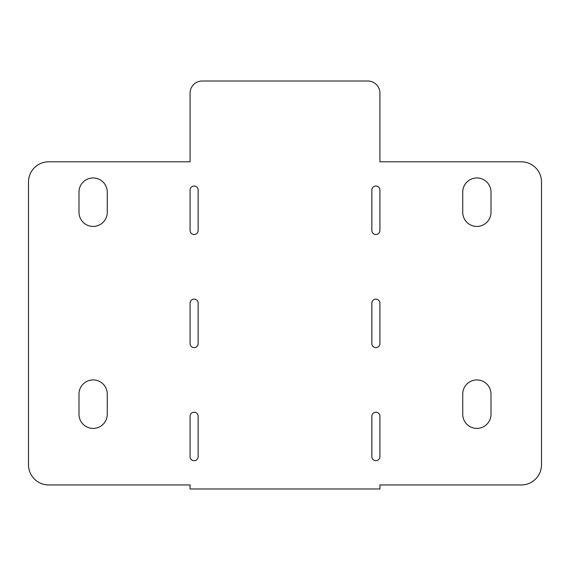 <?xml version="1.0" encoding="UTF-8"?>
<svg xmlns="http://www.w3.org/2000/svg" width="570" height="570" viewBox="0 0 570 570"><rect width="100%" height="100%" fill="white"/><g stroke="black" fill="none" stroke-linecap="round" stroke-linejoin="round"><path stroke-width="0.85" d="M198.153 343.567A4.04 4.04 0 0 1 194.114 347.607A4.04 4.04 0 0 1 190.074 343.567L190.074 303.176A4.04 4.04 0 0 1 194.114 299.136A4.04 4.04 0 0 1 198.153 303.176L198.153 343.567M379.926 343.567A4.04 4.04 0 0 1 375.886 347.607A4.04 4.04 0 0 1 371.847 343.567L371.847 303.176A4.04 4.04 0 0 1 375.886 299.136A4.04 4.04 0 0 1 379.926 303.176L379.926 343.567M462.733 192.097A14.136 14.136 0 0 1 476.869 177.954A14.136 14.136 0 0 1 491.005 192.097L491.005 212.289A14.136 14.136 0 0 1 476.869 226.433A14.136 14.136 0 0 1 462.733 212.289L462.733 192.097M107.267 212.289A14.136 14.136 0 0 1 93.131 226.433A14.136 14.136 0 0 1 78.995 212.289L78.995 192.097A14.136 14.136 0 0 1 93.131 177.954A14.136 14.136 0 0 1 107.267 192.097L107.267 212.289M198.153 230.465A4.04 4.04 0 0 1 194.114 234.505A4.04 4.04 0 0 1 190.074 230.465L190.074 190.074A4.04 4.04 0 0 1 194.114 186.034A4.04 4.04 0 0 1 198.153 190.074L198.153 230.465M371.847 190.074A4.04 4.04 0 0 1 375.886 186.034A4.04 4.04 0 0 1 379.926 190.074L379.926 230.465A4.04 4.04 0 0 1 375.886 234.505A4.04 4.04 0 0 1 371.847 230.465L371.847 190.074M371.847 416.278A4.04 4.04 0 0 1 375.886 412.238A4.04 4.04 0 0 1 379.926 416.278L379.926 456.67A4.04 4.04 0 0 1 375.886 460.71A4.04 4.04 0 0 1 371.847 456.67L371.847 416.278M107.267 414.262A14.136 14.136 0 0 1 93.131 428.398A14.136 14.136 0 0 1 78.995 414.262L78.995 394.062A14.136 14.136 0 0 1 93.131 379.926A14.136 14.136 0 0 1 107.267 394.062L107.267 414.262M198.153 456.67A4.04 4.04 0 0 1 194.114 460.71A4.04 4.04 0 0 1 190.074 456.67L190.074 416.278A4.04 4.04 0 0 1 194.114 412.238A4.04 4.04 0 0 1 198.153 416.278L198.153 456.67M491.005 414.262A14.136 14.136 0 0 1 476.869 428.398A14.136 14.136 0 0 1 462.733 414.262L462.733 394.062A14.136 14.136 0 0 1 476.869 379.926A14.136 14.136 0 0 1 491.005 394.062L491.005 414.262M190.074 161.802L190.074 93.131A12.12 12.12 0 0 1 202.193 81.011L367.807 81.011A12.12 12.12 0 0 1 379.926 93.131L379.926 161.802L521.301 161.802A20.199 20.199 0 0 1 541.5 181.994L541.5 464.75A20.199 20.199 0 0 1 521.301 484.949L379.926 484.949L379.926 488.989L190.074 488.989L190.074 484.949L48.699 484.949A20.199 20.199 0 0 1 28.5 464.75L28.5 181.994A20.199 20.199 0 0 1 48.699 161.802L190.074 161.802"/></g></svg>
